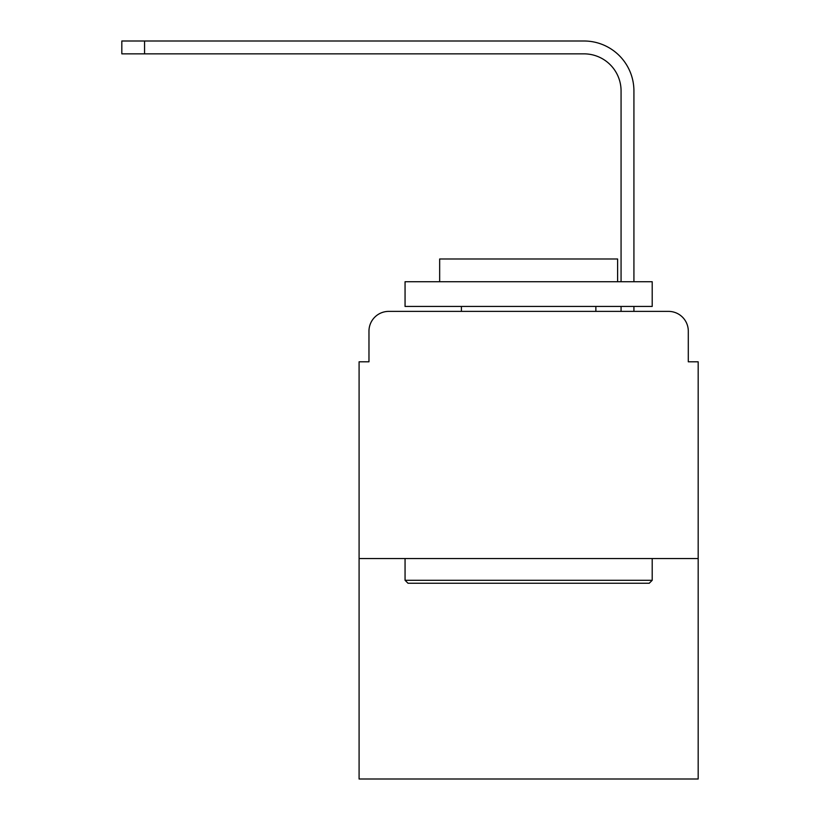 <?xml version="1.0" encoding="UTF-8"?>
<svg xmlns="http://www.w3.org/2000/svg" width="820" height="820" viewBox="0 0 820 820"><rect width="100%" height="100%" fill="white"/><g stroke="black" fill="none" stroke-linecap="round" stroke-linejoin="round"><path stroke-width="1.23" d="M368.969 331.157L368.969 361.804L368.969 331.157A19.772 19.772 0 0 1 388.741 311.385L451.523 311.385M698.179 558.543L359.088 558.543L359.088 779L698.179 779L698.179 361.804L688.298 361.804L688.298 331.157A19.772 19.772 0 0 0 668.525 311.385L388.741 311.385M359.088 558.543L359.088 361.804L368.969 361.804M605.744 311.385L621.068 311.385L621.068 306.444M633.922 306.444L633.922 311.385L633.922 306.444L633.922 311.385L633.922 306.444L633.922 311.385L633.922 306.444L633.922 311.385L633.922 306.444L633.922 311.385L633.922 306.444L633.922 311.385L633.922 306.444L633.922 311.385L633.922 306.444L633.922 311.385L633.922 306.444L633.922 311.385L633.922 306.444L633.922 311.385L633.922 306.444L633.922 311.385L633.922 306.444L633.922 311.385L668.525 311.385M688.298 361.804L688.298 331.157M633.922 281.731L633.922 90.928A49.928 49.928 0 0 0 583.994 41L144.556 41L144.556 53.853L121.821 53.853L121.821 41L144.556 41M144.556 53.853L583.994 53.853A37.074 37.074 0 0 1 621.068 90.928L621.068 281.731M583.994 53.853A37.074 37.074 0 0 1 621.068 90.928A37.074 37.074 0 0 0 583.994 53.853A37.074 37.074 0 0 1 621.068 90.928A37.074 37.074 0 0 0 583.994 53.853A37.074 37.074 0 0 1 621.068 90.928A37.074 37.074 0 0 0 583.994 53.853A37.074 37.074 0 0 1 621.068 90.928A37.074 37.074 0 0 0 583.994 53.853A37.074 37.074 0 0 1 621.068 90.928A37.074 37.074 0 0 0 583.994 53.853A37.074 37.074 0 0 1 621.068 90.928A37.074 37.074 0 0 0 583.994 53.853A37.074 37.074 0 0 1 621.068 90.928A37.074 37.074 0 0 0 583.994 53.853A37.074 37.074 0 0 1 621.068 90.928A37.074 37.074 0 0 0 583.994 53.853A37.074 37.074 0 0 1 621.068 90.928A37.074 37.074 0 0 0 583.994 53.853A37.074 37.074 0 0 1 621.068 90.928A37.074 37.074 0 0 0 583.994 53.853A37.074 37.074 0 0 1 621.068 90.928A37.074 37.074 0 0 0 583.994 53.853M649.245 583.256L408.022 583.256L405.059 580.293L652.207 580.293L649.245 583.256M405.059 281.731L652.207 281.731L652.207 306.444L405.059 306.444L405.059 281.731M617.614 281.731L617.614 258.987L439.663 258.987L439.663 281.731M405.059 558.543L405.059 580.293M652.207 558.543L652.207 580.293M461.404 306.444L461.404 311.385M595.863 306.444L595.863 311.385"/></g></svg>
